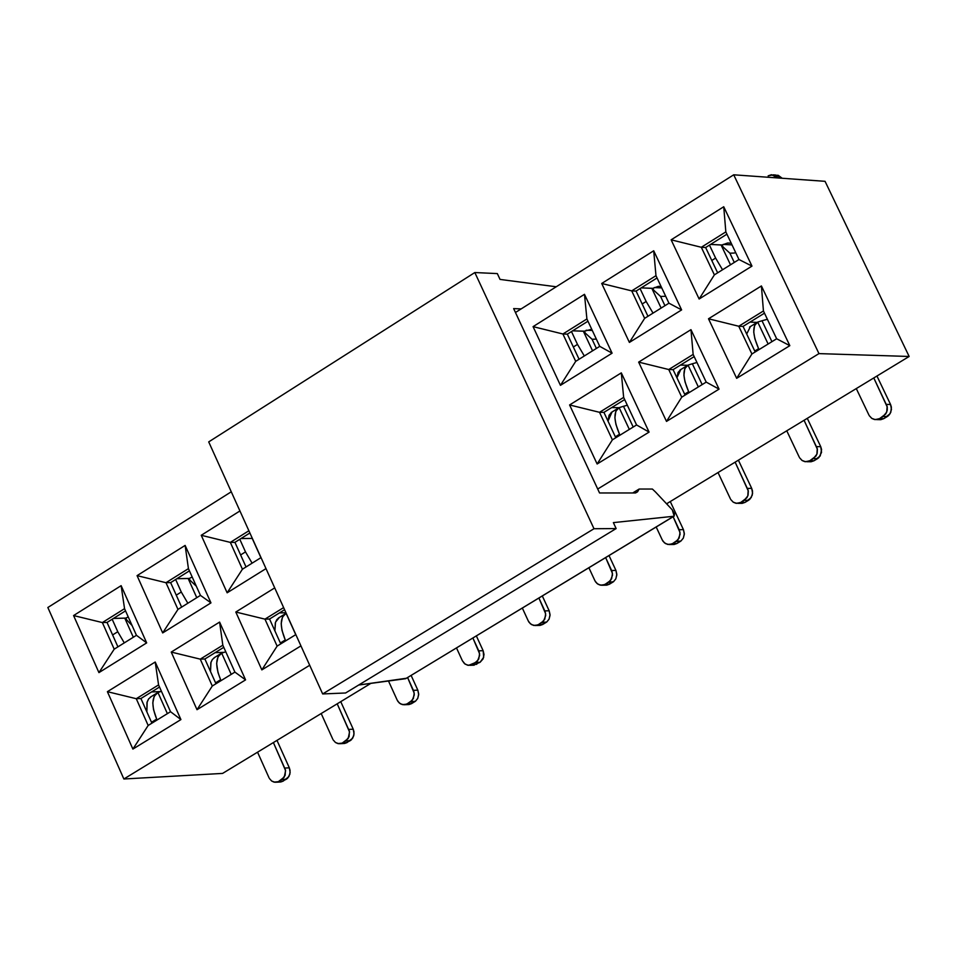<?xml version="1.0" encoding="UTF-8"?>
<svg xmlns="http://www.w3.org/2000/svg" width="957" height="957" viewBox="0 0 957 957"><rect width="100%" height="100%" fill="white"/><g stroke="black" fill="none" stroke-linecap="round" stroke-linejoin="round"><path stroke-width="1.44" d="M616.141 528.563L345.597 692.988L616.141 528.563L593.998 528.731L474.828 272.542L497.329 273.594L500.044 279.42L556.244 286.777L500.044 279.42L497.329 273.594L474.828 272.542L208.71 441.895L474.828 272.542L593.998 528.731L322.665 693.945L593.998 528.731L616.141 528.563L613.377 522.618L616.141 528.563M406.378 678.262L358.708 685.021L405.696 678.68L673.752 516.266L613.377 522.618L673.752 516.266L405.696 678.68L674.183 516.098L674.506 513.897L672.257 509.83L655.497 491.994L672.257 509.83M672.269 509.83L674.183 516.098M635.532 492.963L637.553 491.814L635.532 492.963L599.549 492.963L635.532 492.963M521.17 308.896L513.646 308.609L521.17 308.896M208.71 441.895L322.665 693.945L345.597 692.988L322.665 693.945L208.71 441.895M655.497 491.994L652.399 489.051L639.144 489.039L637.553 491.814L639.144 489.039L632.721 492.963L639.144 489.039L652.399 489.051L655.497 491.994M599.549 492.963L513.646 308.609L515.464 312.496L733.72 174.808L825.054 181.316L733.72 174.808L515.464 312.496L599.549 492.963M47.85 607.504L231.271 491.79L47.85 607.504L123.872 778.998L309.697 665.271L123.872 778.998L222.598 773.412L370.838 683.382L222.598 773.412L123.872 778.998L47.85 607.504M107.399 691.684L155.213 662.017L180.921 719.58L132.891 749.08L107.399 691.684L136.265 698.706L158.575 684.913L155.213 662.017L107.399 691.684L132.891 749.08L180.921 719.58L155.213 662.017L158.575 684.913L170.525 711.709L180.921 719.58L170.525 711.709L148.168 725.466L132.891 749.08L148.168 725.466L136.265 698.706L107.399 691.684M210.959 602.874L162.678 632.924L137.066 575.635L185.132 545.418L210.959 602.874L200.444 595.386L177.966 609.406L162.678 632.924L210.959 602.874L185.132 545.418L137.066 575.635L162.678 632.924L177.966 609.406L165.992 582.705L137.066 575.635L165.992 582.705L188.433 568.637L185.132 545.418L188.433 568.637L200.444 595.386L210.959 602.874M171.243 652.076L219.596 622.086L245.578 679.877L197.01 709.699L171.243 652.076L200.252 659.146L222.814 645.197L219.596 622.086L171.243 652.076L197.01 709.699L245.578 679.877L219.596 622.086L222.814 645.197L234.908 672.101L245.578 679.877L234.908 672.101L212.287 686.013L197.01 709.699L212.287 686.013L200.252 659.146L171.243 652.076M265.998 568.614L227.144 592.802L201.245 535.286L239.932 510.954L201.245 535.286L227.144 592.802L265.998 568.614M235.805 612.025L274.719 587.885L235.805 612.025L264.957 619.143L283.631 607.599L264.957 619.143L235.805 612.025L261.847 669.888L235.805 612.025M300.941 645.879L261.847 669.888L300.941 645.879M146.672 642.889L98.93 672.615L73.581 615.554L121.132 585.66L146.672 642.889L136.444 635.304L114.206 649.169L98.93 672.615L146.672 642.889L121.132 585.66L73.581 615.554L98.93 672.615L114.206 649.169L102.363 622.564L73.581 615.554L102.363 622.564L124.554 608.664L121.132 585.66L124.554 608.664L136.444 635.304L146.672 642.889M818.965 353.612L597.718 489.015L818.965 353.612L733.72 174.808L818.965 353.612L909.15 356.471L818.965 353.612M666.586 503.789L909.15 356.471L825.054 181.316L909.15 356.471L666.586 503.789M612.085 353.181L560.443 385.336L533.073 326.636L584.476 294.313L612.085 353.181L599.74 346.35L575.707 361.351L560.443 385.336L612.085 353.181L584.476 294.313L533.073 326.636L560.443 385.336L575.707 361.351L562.907 333.993L533.073 326.636L562.907 333.993L586.904 318.956L584.476 294.313L586.904 318.956L599.74 346.35L612.085 353.181M569.594 404.955L621.308 372.871L649.085 432.097L597.132 463.989L569.594 404.955L599.525 412.311L623.653 397.394L621.308 372.871L569.594 404.955L597.132 463.989L649.085 432.097L621.308 372.871L623.653 397.394L636.572 424.956L649.085 432.097L636.572 424.956L612.384 439.837L597.132 463.989L612.384 439.837L599.525 412.311L569.594 404.955M681.623 309.901L629.395 342.415L601.714 283.475L653.703 250.782L681.623 309.901L668.955 303.19L644.647 318.346L629.395 342.415L681.623 309.901L653.703 250.782L601.714 283.475L629.395 342.415L644.647 318.346L631.716 290.88L601.714 283.475L631.716 290.88L655.976 275.676L653.703 250.782L655.976 275.676L668.955 303.19L681.623 309.901M638.654 362.117L690.966 329.663L719.054 389.128L666.503 421.403L638.654 362.117L668.74 369.522L693.143 354.425L690.966 329.663L638.654 362.117L666.503 421.403L719.054 389.128L690.966 329.663L693.143 354.425L706.206 382.106L719.054 389.128L706.206 382.106L681.743 397.155L666.503 421.403L681.743 397.155L668.74 369.522L638.654 362.117M751.975 266.106L699.136 299.003L671.132 239.824L723.731 206.748L751.975 266.106L738.971 259.514L714.377 274.862L699.136 299.003L751.975 266.106L723.731 206.748L671.132 239.824L699.136 299.003L714.377 274.862L701.302 247.277L671.132 239.824L701.302 247.277L725.837 231.893L723.731 206.748L725.837 231.893L738.971 259.514L751.975 266.106M708.503 318.777L761.413 285.952L789.824 345.668L736.663 378.314L708.503 318.777L738.744 326.241L763.435 310.977L761.413 285.952L708.503 318.777L736.663 378.314L789.824 345.668L761.413 285.952L763.435 310.977L776.653 338.766L789.824 345.668L776.653 338.766L751.903 353.982L736.663 378.314L751.903 353.982L738.744 326.241L708.503 318.777M261.022 557.608L242.42 569.212L227.144 592.802L242.42 569.212L230.326 542.392L201.245 535.286L230.326 542.392L248.88 530.764L230.326 542.392L242.42 569.212L261.022 557.608M277.123 646.119L261.847 669.888L277.123 646.119L264.957 619.143L269.551 619.023L284.588 609.729L269.551 619.023L264.957 619.143L277.123 646.119L295.833 634.599L277.123 646.119M723.193 244.394L732.021 244.884L723.193 244.394M654.265 287.567L661.742 287.901L654.265 287.567M586.139 330.249L592.299 330.464L586.139 330.249M158.575 684.913L136.265 698.706L140.918 698.526L159.52 687.03L140.918 698.526L136.265 698.706L148.168 725.466L170.525 711.709L158.575 684.913M151.9 723.169L140.918 698.526L151.9 723.169M177.966 609.406L200.444 595.386L188.433 568.637L165.992 582.705L177.966 609.406M170.633 582.622L165.992 582.705L170.633 582.622L189.426 570.851L170.633 582.622L181.627 607.121L170.633 582.622M222.814 645.197L200.252 659.146L204.882 658.99L223.771 647.315L204.882 658.99L200.252 659.146L212.287 686.013L234.908 672.101L222.814 645.197M215.971 683.741L204.882 658.99L215.971 683.741M234.932 542.344L230.326 542.392L234.932 542.344L249.885 532.977L234.932 542.344L246.033 566.951L234.932 542.344M280.76 643.882L269.551 619.023L280.76 643.882M114.206 649.169L136.444 635.304L124.554 608.664L102.363 622.564L114.206 649.169M107.04 622.445L102.363 622.564L107.04 622.445L125.534 610.865L107.04 622.445L117.914 646.86L107.04 622.445M575.707 361.351L599.74 346.35L586.904 318.956L562.907 333.993L575.707 361.351M567.334 334.137L562.907 333.993L567.334 334.137L587.969 321.217L567.334 334.137L579.081 359.246L567.334 334.137M623.653 397.394L599.525 412.311L603.927 412.383L624.67 399.559L603.927 412.383L599.525 412.311L612.384 439.837L636.572 424.956L623.653 397.394M615.782 437.744L603.927 412.383L615.782 437.744M644.647 318.346L668.955 303.19L655.976 275.676L631.716 290.88L644.647 318.346M636.094 291.072L631.716 290.88L636.094 291.072L657.052 277.949L636.094 291.072L647.961 316.277L636.094 291.072M693.143 354.425L668.74 369.522L673.094 369.641L694.172 356.614L673.094 369.641L668.74 369.522L681.743 397.155L706.206 382.106L693.143 354.425M685.08 395.097L673.094 369.641L685.08 395.097M714.377 274.862L738.971 259.514L725.837 231.893L701.302 247.277L714.377 274.862M705.632 247.516L701.302 247.277L705.632 247.516L726.925 234.178L705.632 247.516L717.642 272.817L705.632 247.516M763.435 310.977L738.744 326.241L743.063 326.397L764.476 313.166L743.063 326.397L738.744 326.241L751.903 353.982L776.653 338.766L763.435 310.977M755.193 351.961L743.063 326.397L755.193 351.961M157.08 719.987L156.685 719.102L151.505 722.284L156.685 719.102L157.08 719.987M221.019 680.642L220.624 679.745L215.576 682.855L220.624 679.745L221.019 680.642M285.676 640.855L285.27 639.97L280.365 642.984L285.27 639.97L285.676 640.855M619.957 435.172L619.526 434.263L615.351 436.835L619.526 434.263L619.957 435.172M689.1 392.633L688.669 391.712L684.65 394.188L688.669 391.712L689.1 392.633M759.045 349.592L758.602 348.683L754.75 351.052L758.602 348.683L759.045 349.592M731.22 243.198L727.643 242.994L722.128 244.992L723.049 246.942L722.128 244.992L721.099 245.004L730.502 264.802L721.099 245.004L710.561 244.43L722.128 244.992L727.643 242.994L731.22 243.198M711.781 260.471L715.609 258.079L709.46 245.124L715.609 258.079L711.781 260.471M661.06 286.454L658.38 286.334L652.865 288.332L653.787 290.27L652.865 288.332L651.837 288.356L661.131 308.07L651.837 288.356L641.202 287.878L652.865 288.332L658.38 286.334L661.06 286.454M642.171 303.979L646.154 301.479L640.077 288.583L646.154 301.479L642.171 303.979M591.725 329.256L584.392 331.17L585.301 333.108L584.392 331.17L583.351 331.206L592.55 350.836L583.351 331.206L572.621 330.835L584.392 331.17L591.725 329.256M573.351 346.984L577.49 344.4L571.473 331.541L577.49 344.4L573.351 346.984M240.614 554.94L245.494 551.89L239.8 539.293L245.494 551.89L240.614 554.94M192.19 577.023L189.247 578.435L190.096 580.325L189.247 578.435L188.158 578.507L196.771 597.682L188.158 578.507L176.889 578.698L189.247 578.435L192.19 577.023M176.267 595.158L181.28 592.024L175.645 579.475L181.28 592.024L176.267 595.158M128.238 616.906L125.881 618.078L126.731 619.957L125.881 618.078L124.793 618.162L133.31 637.254L124.793 618.162L113.44 618.437L125.881 618.078L128.238 616.906M112.615 634.946L117.759 631.728L112.184 619.227L117.759 631.728L112.615 634.946M167.379 713.647L157.953 692.497C151.673 696.576 151.242 705.441 156.685 719.102L153.503 709.496L152.797 702.869L154.221 696.206L157.953 692.497L161.434 691.301L157.953 692.497L167.379 713.647M151.29 696.564L148.598 698.933L146.983 702.534L146.864 711.864L147.151 701.959L148.538 699.005L151.29 696.564M278.714 781.379L284.253 777.144L285.605 770.648L273.391 742.56L285.473 769.93L285.138 775.349L281.896 779.465L286.358 779.201L280.82 781.965L283.188 781.115L275.078 782.288L271.656 781.02L269.36 778.424L271.68 781.044L274.061 782.132L283.188 781.115L288.847 776.677L290.138 772.538L289.325 767.813L290.067 770.385L289.863 774.273L287.614 778.232L286.358 779.201L281.896 779.465L278.714 781.379M257.553 752.19L268.977 777.67L257.553 752.19M276.98 740.383L289.325 767.813L284.863 768.064L289.325 767.813L276.98 740.383M231.211 674.374L221.677 653.141C215.469 657.172 215.11 666.048 220.624 679.745L217.981 672.508L216.641 663.488L218.005 656.825L221.677 653.141L225.78 651.777L221.677 653.141L231.211 674.374M214.942 657.244L212.358 659.505L210.803 662.854L210.516 671.575L210.983 662.28L212.334 659.54L214.942 657.244M342.594 742.823L348.181 738.541L349.556 731.997L337.211 703.814L349.425 731.292L349.09 736.734L345.8 740.885L350.226 740.658L344.592 743.457L347.02 742.596L338.874 743.745L335.44 742.476L333.132 739.881L335.476 742.5L337.881 743.589L347.02 742.596L352.75 738.11L354.054 733.947L353.229 729.198L353.982 731.782L353.767 735.694L351.494 739.677L350.226 740.658L345.8 740.885L342.594 742.823M321.193 713.539L332.749 739.115L321.193 713.539M340.752 701.66L353.229 729.198L348.803 729.413L353.229 729.198L340.752 701.66M295.737 634.67L286.095 613.353C279.97 617.337 279.695 626.213 285.27 639.97L281.98 630.304L281.191 623.665L282.482 617.002L286.095 613.353L295.737 634.67M279.3 617.504L276.812 619.646L275.329 622.768L274.898 630.89L275.508 622.194L279.3 617.504M407.156 703.838L412.276 700.249L414.285 694.902L413.759 691.145L407.634 677.604L414.225 693.203L413.376 698.514L410.409 701.876L414.8 701.684L409.058 704.531L411.558 703.646L407.156 703.838L404.01 704.783L400.469 703.862L397.956 701.481L397.203 700.141L399.26 702.988L402.395 704.627L411.558 703.646L415.541 701.17L417.778 698.323L418.688 693.981L417.826 690.153L418.676 694.71L417.683 698.514L415.446 701.242L410.409 701.876L407.156 703.838M388.494 681.001L397.203 700.141L388.494 681.001M411.139 675.475L417.826 690.153L413.436 690.344L417.826 690.153L411.139 675.475M476.801 664.266L472.435 664.433L477.603 660.808L479.648 655.413L479.11 651.645L472.914 638.044L479.589 653.703L478.727 659.062L475.713 662.447L480.079 662.292L472.997 665.223L480.079 662.292L483.082 658.906L484.015 654.528L483.141 650.688L483.692 657.256L480.079 662.292L475.713 662.447L468.583 665.378L465.102 664.11L462.375 660.749L464.456 663.596L467.626 665.247L476.789 664.266M456.525 647.973L462.375 660.749L456.525 647.973M476.371 635.95L483.141 650.688L478.775 650.832L483.141 650.688L476.371 635.95M538.432 624.586L543.66 620.926L545.717 615.495L545.179 611.702L538.923 598.053L545.657 613.784L544.796 619.167L541.746 622.576L546.076 622.457L540.131 625.388L542.751 624.466L538.432 624.586L535.142 625.567L531.566 624.634L529.018 622.253L528.264 620.926L530.369 623.773L533.563 625.423L542.751 624.466L546.83 621.93L549.115 619.047L550.048 614.645L549.162 610.781L550.036 615.387L549.019 619.239L546.734 622.002L541.746 622.576L538.432 624.586M522.355 608.09L528.264 620.926L522.355 608.09M542.332 595.984L549.162 610.781L544.844 610.889L549.162 610.781L542.332 595.984M605.159 584.296L610.446 580.6L612.528 575.133L611.99 571.329L605.661 557.62L612.468 573.41L611.595 578.829L608.52 582.275L612.803 582.191L606.75 585.158L609.442 584.213L605.159 584.296L601.797 585.301L598.197 584.356L595.637 581.976L594.883 580.648L597.001 583.507L600.242 585.158L609.442 584.213L613.569 581.653L615.877 578.746L616.822 574.32L615.937 570.432L616.81 575.061L615.782 578.937L613.473 581.736L608.52 582.275L605.159 584.296M588.902 567.776L594.883 580.648L588.902 567.776M609.023 555.586L615.937 570.432L611.655 570.504L615.937 570.432L609.023 555.586M672.639 543.564L677.987 539.832L680.092 534.317L679.53 530.489L673.142 516.732L680.032 532.582L679.147 538.037L676.025 541.518L680.271 541.471L676.886 543.516L672.627 544.497L674.111 544.485L676.886 543.516L672.639 543.564L669.194 544.581L665.57 543.636L662.998 541.255L662.244 539.927L664.385 542.798L667.663 544.437L676.886 543.516L681.049 540.932L683.382 537.99L684.339 533.539L683.442 529.64L684.327 534.281L683.286 538.193L680.953 541.004L676.025 541.518L672.639 543.564M667.555 504.817L666.969 503.549L667.555 504.817M656.191 526.996L662.244 539.927L656.191 526.996M670.271 501.54L683.442 529.64L679.195 529.676L683.442 529.64L670.271 501.54M629.335 429.406L619.143 407.658C613.437 411.39 613.569 420.255 619.526 434.263L615.949 424.453L614.884 417.766L615.841 411.163L619.143 407.658L623.234 406.366L619.143 407.658L629.335 429.406M612.002 412.024L608.006 421.116L609.071 415.206L612.002 412.024M633.187 427.025L623.486 406.306L627.325 405.218L623.486 406.306L633.187 427.025M740.874 502.365L746.843 497.831L748.087 495.092L748.314 491.037L735.132 462.147L748.171 490.307L747.812 495.941L744.295 500.296L748.506 500.296L745.072 502.365L740.646 503.346L742.225 503.346L745.072 502.365L740.874 502.365L736.687 503.382L733.146 502.102L730.765 499.53L733.277 502.198L735.837 503.262L745.072 502.365L751.185 497.616L752.597 493.274L751.7 488.381L752.513 491.037L752.286 495.092L749.857 499.255L748.506 500.296L744.295 500.296L740.874 502.365M718.025 472.543L730.358 498.753L718.025 472.543M738.397 460.173L751.7 488.381L747.501 488.381L751.7 488.381L738.397 460.173M698.335 386.951L688.035 365.107C682.413 368.792 682.628 377.656 688.669 391.712L685.021 381.867L683.908 375.18L684.793 368.577L688.035 365.107L692.102 363.851L688.035 365.107L698.335 386.951M680.81 369.522L676.946 377.812L678.058 372.44L680.81 369.522M702.163 384.594L692.342 363.78L696.947 362.488L692.342 363.78L702.163 384.594M809.873 460.712L815.914 456.13L817.17 453.367L817.398 449.288L804.071 420.29L817.254 448.558L816.895 454.228L813.342 458.618L817.505 458.654L814.036 460.748L809.431 461.741L811.105 461.752L814.036 460.748L809.873 460.712L805.603 461.741L802.038 460.461L799.597 457.793L802.193 460.556L804.789 461.633L814.036 460.748L820.221 455.951L821.596 449.599L820.735 446.668L821.549 452.386L818.869 457.602L817.505 458.654L813.342 458.618L809.873 460.712M786.762 430.794L799.239 457.111L786.762 430.794M807.277 418.341L820.735 446.668L816.584 446.62L820.735 446.668L807.277 418.341M768.124 344.006L757.705 322.078C752.19 325.703 752.489 334.567 758.602 348.683L754.894 338.802L753.733 332.103L754.535 325.512L757.705 322.078L761.748 320.834L757.705 322.078L768.124 344.006M750.408 326.54L746.687 334.041L750.408 326.54M771.928 341.661L761.999 320.762L767.382 319.267L761.999 320.762L771.928 341.661M879.65 418.58L885.775 413.95L887.259 410.146L887.271 407.072L873.789 377.943L887.127 406.33L886.756 412.036L883.167 416.462L887.283 416.534L883.778 418.652L878.981 419.656L880.763 419.68L883.778 418.652L879.65 418.58L875.296 419.633L871.719 418.341L869.267 415.673L871.887 418.46L874.507 419.525L883.778 418.652L890.034 413.807L891.469 409.417L890.56 404.476L891.386 407.156L890.823 412.24L888.67 415.482L887.283 416.534L883.167 416.462L879.65 418.58M856.288 388.578L868.908 414.991L856.288 388.578M876.947 376.029L890.56 404.476L886.445 404.392L890.56 404.476L876.947 376.029M734.282 262.445L729.892 253.186L723.049 246.942L729.892 253.186L734.21 253.043L729.892 253.186L734.282 262.445M722.535 269.766L715.609 258.079L722.535 269.766M768.136 175.849L771.474 174.724L777.993 177.966L773.364 174.844L768.136 175.849M774.56 175.203L778.22 175.31L782.18 178.253L775.66 175.023L773.507 174.868M664.948 305.69L660.593 296.467L653.787 290.27L660.593 296.467L664.9 296.311L660.593 296.467L664.948 305.69M653.033 313.118L646.154 301.479L653.033 313.118M596.378 348.444L592.084 339.268L585.301 333.108L592.084 339.268L596.343 339.113L592.084 339.268L596.378 348.444M584.32 355.968L577.49 344.4L584.32 355.968M252.349 538.42L260.914 557.668L252.217 538.42L241.032 538.528L252.349 538.42M252.098 563.171L245.494 551.89L252.098 563.171M196.293 586.163L190.096 580.325L196.293 586.163M187.835 603.245L181.28 592.024L187.835 603.245M132.078 625.519L126.731 619.957L132.078 625.519M124.278 642.889L117.759 631.728L124.278 642.889M735.694 252.624L734.21 253.043L735.694 252.624M665.617 296.12L664.9 296.311L665.617 296.12M160.513 691.576L151.577 691.935L160.513 691.576M223.818 652.363L215.169 652.638L223.818 652.363M285.952 612.755L279.444 612.911L285.952 612.755M619.059 407.694L611.738 407.562L619.059 407.694M687.652 365.287L680.463 365.084L687.652 365.287M757.059 322.401L749.965 322.126L757.059 322.401M150.321 697.163L156.661 693.251M276.358 782.228L280.82 781.965M213.997 657.842L220.397 653.882M340.166 743.697L344.592 743.457M278.355 618.078L284.839 614.083M404.667 704.723L409.058 704.531M469.875 665.342L474.241 665.175M535.8 625.507L540.131 625.388M602.467 585.241L606.75 585.158M669.864 544.533L674.111 544.485M611.128 412.563L617.971 408.328M738.014 503.358L742.225 503.346M679.948 370.06L686.875 365.777M806.942 461.717L811.105 461.752M749.558 327.067L756.568 322.736M876.636 419.609L880.763 419.68"/></g></svg>

